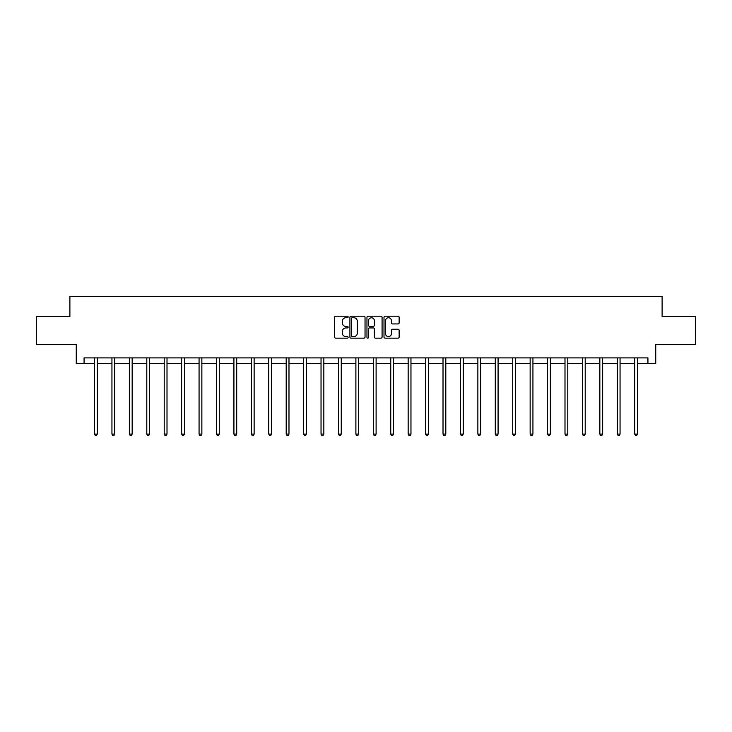 <?xml version="1.0" encoding="UTF-8"?>
<svg xmlns="http://www.w3.org/2000/svg" width="732" height="732" viewBox="0 0 732 732"><rect width="100%" height="100%" fill="white"/><g stroke="black" fill="none" stroke-linecap="round" stroke-linejoin="round"><path stroke-width="1.1" d="M348.13 316.974A0.769 0.769 0 0 0 347.361 316.206L335.714 316.206A1.098 1.098 0 0 0 334.615 317.304L334.615 337.04A1.098 1.098 0 0 0 335.714 338.138L347.361 338.138A0.769 0.769 0 0 0 348.13 337.37A0.769 0.769 0 0 0 347.361 336.601L345.852 336.601A3.504 3.504 0 0 1 342.347 333.097L342.347 331.45A3.504 3.504 0 0 1 345.852 327.945L347.361 327.945A0.769 0.769 0 0 0 348.13 327.177A0.769 0.769 0 0 0 347.361 326.408L345.852 326.408A3.504 3.504 0 0 1 342.347 322.894L342.347 321.257A3.504 3.504 0 0 1 345.852 317.743L347.361 317.743A0.769 0.769 0 0 0 348.13 316.974M398.043 323.937A1.098 1.098 0 0 0 399.141 322.839L399.141 317.304A1.098 1.098 0 0 0 398.043 316.206L385.105 316.206A1.098 1.098 0 0 0 384.007 317.304L384.007 337.04A1.098 1.098 0 0 0 385.105 338.138L398.043 338.138A1.098 1.098 0 0 0 399.141 337.04L399.141 330.352A1.098 1.098 0 0 0 398.043 329.254L392.508 329.254A1.098 1.098 0 0 0 391.41 330.352L391.41 333.673A2.937 2.937 0 0 1 388.472 336.601A2.937 2.937 0 0 1 385.544 333.673L385.544 320.68A2.937 2.937 0 0 1 388.472 317.743A2.937 2.937 0 0 1 391.41 320.68L391.41 322.839A1.098 1.098 0 0 0 392.508 323.937L398.043 323.937M84.07 363.475L84.07 357.893L647.93 357.893L647.93 363.475L655.744 363.475L655.744 344.488L695.4 344.488L695.4 316.563L662.112 316.563L662.112 296.46L69.888 296.46L69.888 316.563L36.6 316.563L36.6 344.488L76.256 344.488L76.256 363.475L94.52 363.475M365.039 317.304A1.098 1.098 0 0 0 363.941 316.206L351.003 316.206A1.098 1.098 0 0 0 349.914 317.304L349.914 337.04A1.098 1.098 0 0 0 351.003 338.138L363.941 338.138A1.098 1.098 0 0 0 365.039 337.04L365.039 317.304M368.059 316.206L380.997 316.206A1.098 1.098 0 0 1 382.086 317.304L382.086 337.04A1.098 1.098 0 0 1 380.997 338.138L375.452 338.138A1.098 1.098 0 0 1 374.363 337.04L374.363 329.034A1.098 1.098 0 0 0 373.265 327.945L369.587 327.945A1.098 1.098 0 0 0 368.498 329.034L368.498 337.37A0.769 0.769 0 0 1 367.729 338.138A0.769 0.769 0 0 1 366.961 337.37L366.961 317.304A1.098 1.098 0 0 1 368.059 316.206M97.31 363.475L111.941 363.475M114.732 363.475L129.363 363.475M132.163 363.475L146.793 363.475M149.584 363.475L164.215 363.475M167.006 363.475L181.637 363.475M184.437 363.475L199.067 363.475M201.858 363.475L216.489 363.475M219.28 363.475L233.92 363.475M236.71 363.475L251.341 363.475M254.132 363.475L268.763 363.475M271.563 363.475L286.194 363.475M288.984 363.475L303.615 363.475M306.406 363.475L321.037 363.475M323.837 363.475L338.468 363.475M341.258 363.475L355.889 363.475M358.68 363.475L373.32 363.475M376.111 363.475L390.742 363.475M393.532 363.475L408.163 363.475M410.963 363.475L425.594 363.475M428.385 363.475L443.016 363.475M445.806 363.475L460.437 363.475M463.237 363.475L477.868 363.475M480.659 363.475L495.289 363.475M498.08 363.475L512.72 363.475M515.511 363.475L530.142 363.475M532.933 363.475L547.563 363.475M550.363 363.475L564.994 363.475M567.785 363.475L582.416 363.475M585.207 363.475L599.837 363.475M602.637 363.475L617.268 363.475M620.059 363.475L634.69 363.475M637.481 363.475L647.93 363.475M352.211 317.743A0.769 0.769 0 0 0 351.442 318.512L351.442 335.832A0.769 0.769 0 0 0 352.211 336.601L353.803 336.601A3.504 3.504 0 0 0 357.308 333.097L357.308 321.257A3.504 3.504 0 0 0 353.803 317.743L352.211 317.743M374.363 320.735A2.937 2.937 0 0 0 371.426 317.798A2.937 2.937 0 0 0 368.498 320.735L368.498 325.31A1.098 1.098 0 0 0 369.587 326.408L373.265 326.408A1.098 1.098 0 0 0 374.363 325.31L374.363 320.735M97.457 357.893L97.393 358.058A1.116 1.116 0 0 0 97.31 358.47L97.31 434.094L94.52 434.094L94.52 358.47A1.116 1.116 0 0 0 94.437 358.058L94.373 357.893M97.31 434.094L96.468 435.54L95.352 435.54L94.52 434.094M114.878 357.893L114.814 358.058A1.116 1.116 0 0 0 114.732 358.47L114.732 434.094L111.941 434.094L111.941 358.47A1.116 1.116 0 0 0 111.859 358.058L111.795 357.893M114.732 434.094L113.899 435.54L112.783 435.54L111.941 434.094M132.309 357.893L132.236 358.058A1.116 1.116 0 0 0 132.163 358.47L132.163 434.094L129.363 434.094L129.363 358.47A1.116 1.116 0 0 0 129.29 358.058L129.216 357.893M132.163 434.094L131.321 435.54L130.205 435.54L129.363 434.094M149.731 357.893L149.667 358.058A1.116 1.116 0 0 0 149.584 358.47L149.584 434.094L146.793 434.094L146.793 358.47A1.116 1.116 0 0 0 146.711 358.058L146.647 357.893M149.584 434.094L148.742 435.54L147.626 435.54L146.793 434.094M167.152 357.893L167.088 358.058A1.116 1.116 0 0 0 167.006 358.47L167.006 434.094L164.215 434.094L164.215 358.47A1.116 1.116 0 0 0 164.133 358.058L164.069 357.893M167.006 434.094L166.173 435.54L165.057 435.54L164.215 434.094M184.583 357.893L184.51 358.058A1.116 1.116 0 0 0 184.437 358.47L184.437 434.094L181.637 434.094L181.637 358.47A1.116 1.116 0 0 0 181.563 358.058L181.49 357.893M184.437 434.094L183.595 435.54L182.478 435.54L181.637 434.094M202.005 357.893L201.94 358.058A1.116 1.116 0 0 0 201.858 358.47L201.858 434.094L199.067 434.094L199.067 358.47A1.116 1.116 0 0 0 198.985 358.058L198.921 357.893M201.858 434.094L201.016 435.54L199.9 435.54L199.067 434.094M219.426 357.893L219.362 358.058A1.116 1.116 0 0 0 219.28 358.47L219.28 434.094L216.489 434.094L216.489 358.47A1.116 1.116 0 0 0 216.407 358.058L216.343 357.893M219.28 434.094L218.447 435.54L217.331 435.54L216.489 434.094M236.857 357.893L236.793 358.058A1.116 1.116 0 0 0 236.71 358.47L236.71 434.094L233.92 434.094L233.92 358.47A1.116 1.116 0 0 0 233.837 358.058L233.773 357.893M236.71 434.094L235.869 435.54L234.752 435.54L233.92 434.094M254.278 357.893L254.214 358.058A1.116 1.116 0 0 0 254.132 358.47L254.132 434.094L251.341 434.094L251.341 358.47A1.116 1.116 0 0 0 251.259 358.058L251.195 357.893M254.132 434.094L253.299 435.54L252.183 435.54L251.341 434.094M271.709 357.893L271.636 358.058A1.116 1.116 0 0 0 271.563 358.47L271.563 434.094L268.763 434.094L268.763 358.47A1.116 1.116 0 0 0 268.69 358.058L268.617 357.893M271.563 434.094L270.721 435.54L269.605 435.54L268.763 434.094M289.131 357.893L289.067 358.058A1.116 1.116 0 0 0 288.984 358.47L288.984 434.094L286.194 434.094L286.194 358.47A1.116 1.116 0 0 0 286.111 358.058L286.047 357.893M288.984 434.094L288.143 435.54L287.026 435.54L286.194 434.094M306.552 357.893L306.488 358.058A1.116 1.116 0 0 0 306.406 358.47L306.406 434.094L303.615 434.094L303.615 358.47A1.116 1.116 0 0 0 303.533 358.058L303.469 357.893M306.406 434.094L305.573 435.54L304.457 435.54L303.615 434.094M323.983 357.893L323.91 358.058A1.116 1.116 0 0 0 323.837 358.47L323.837 434.094L321.037 434.094L321.037 358.47A1.116 1.116 0 0 0 320.964 358.058L320.89 357.893M323.837 434.094L322.995 435.54L321.879 435.54L321.037 434.094M341.405 357.893L341.341 358.058A1.116 1.116 0 0 0 341.258 358.47L341.258 434.094L338.468 434.094L338.468 358.47A1.116 1.116 0 0 0 338.385 358.058L338.321 357.893M341.258 434.094L340.417 435.54L339.3 435.54L338.468 434.094M358.826 357.893L358.762 358.058A1.116 1.116 0 0 0 358.68 358.47L358.68 434.094L355.889 434.094L355.889 358.47A1.116 1.116 0 0 0 355.807 358.058L355.743 357.893M358.68 434.094L357.847 435.54L356.731 435.54L355.889 434.094M376.257 357.893L376.193 358.058A1.116 1.116 0 0 0 376.111 358.47L376.111 434.094L373.32 434.094L373.32 358.47A1.116 1.116 0 0 0 373.238 358.058L373.174 357.893M376.111 434.094L375.269 435.54L374.153 435.54L373.32 434.094M393.679 357.893L393.615 358.058A1.116 1.116 0 0 0 393.532 358.47L393.532 434.094L390.742 434.094L390.742 358.47A1.116 1.116 0 0 0 390.659 358.058L390.595 357.893M393.532 434.094L392.7 435.54L391.583 435.54L390.742 434.094M411.11 357.893L411.036 358.058A1.116 1.116 0 0 0 410.963 358.47L410.963 434.094L408.163 434.094L408.163 358.47A1.116 1.116 0 0 0 408.09 358.058L408.017 357.893M410.963 434.094L410.121 435.54L409.005 435.54L408.163 434.094M428.531 357.893L428.467 358.058A1.116 1.116 0 0 0 428.385 358.47L428.385 434.094L425.594 434.094L425.594 358.47A1.116 1.116 0 0 0 425.512 358.058L425.448 357.893M428.385 434.094L427.543 435.54L426.427 435.54L425.594 434.094M445.953 357.893L445.889 358.058A1.116 1.116 0 0 0 445.806 358.47L445.806 434.094L443.016 434.094L443.016 358.47A1.116 1.116 0 0 0 442.933 358.058L442.869 357.893M445.806 434.094L444.974 435.54L443.857 435.54L443.016 434.094M463.383 357.893L463.31 358.058A1.116 1.116 0 0 0 463.237 358.47L463.237 434.094L460.437 434.094L460.437 358.47A1.116 1.116 0 0 0 460.364 358.058L460.291 357.893M463.237 434.094L462.395 435.54L461.279 435.54L460.437 434.094M480.805 357.893L480.741 358.058A1.116 1.116 0 0 0 480.659 358.47L480.659 434.094L477.868 434.094L477.868 358.47A1.116 1.116 0 0 0 477.786 358.058L477.722 357.893M480.659 434.094L479.817 435.54L478.701 435.54L477.868 434.094M498.227 357.893L498.163 358.058A1.116 1.116 0 0 0 498.08 358.47L498.08 434.094L495.289 434.094L495.289 358.47A1.116 1.116 0 0 0 495.207 358.058L495.143 357.893M498.08 434.094L497.248 435.54L496.131 435.54L495.289 434.094M515.657 357.893L515.593 358.058A1.116 1.116 0 0 0 515.511 358.47L515.511 434.094L512.72 434.094L512.72 358.47A1.116 1.116 0 0 0 512.638 358.058L512.574 357.893M515.511 434.094L514.669 435.54L513.553 435.54L512.72 434.094M533.079 357.893L533.015 358.058A1.116 1.116 0 0 0 532.933 358.47L532.933 434.094L530.142 434.094L530.142 358.47A1.116 1.116 0 0 0 530.059 358.058L529.995 357.893M532.933 434.094L532.1 435.54L530.984 435.54L530.142 434.094M550.51 357.893L550.437 358.058A1.116 1.116 0 0 0 550.363 358.47L550.363 434.094L547.563 434.094L547.563 358.47A1.116 1.116 0 0 0 547.49 358.058L547.417 357.893M550.363 434.094L549.522 435.54L548.405 435.54L547.563 434.094M567.931 357.893L567.867 358.058A1.116 1.116 0 0 0 567.785 358.47L567.785 434.094L564.994 434.094L564.994 358.47A1.116 1.116 0 0 0 564.912 358.058L564.848 357.893M567.785 434.094L566.943 435.54L565.827 435.54L564.994 434.094M585.353 357.893L585.289 358.058A1.116 1.116 0 0 0 585.207 358.47L585.207 434.094L582.416 434.094L582.416 358.47A1.116 1.116 0 0 0 582.333 358.058L582.269 357.893M585.207 434.094L584.374 435.54L583.258 435.54L582.416 434.094M602.784 357.893L602.711 358.058A1.116 1.116 0 0 0 602.637 358.47L602.637 434.094L599.837 434.094L599.837 358.47A1.116 1.116 0 0 0 599.764 358.058L599.691 357.893M602.637 434.094L601.796 435.54L600.679 435.54L599.837 434.094M620.205 357.893L620.141 358.058A1.116 1.116 0 0 0 620.059 358.47L620.059 434.094L617.268 434.094L617.268 358.47A1.116 1.116 0 0 0 617.186 358.058L617.122 357.893M620.059 434.094L619.217 435.54L618.101 435.54L617.268 434.094M637.627 357.893L637.563 358.058A1.116 1.116 0 0 0 637.481 358.47L637.481 434.094L634.69 434.094L634.69 358.47A1.116 1.116 0 0 0 634.607 358.058L634.543 357.893M637.481 434.094L636.648 435.54L635.532 435.54L634.69 434.094"/></g></svg>
